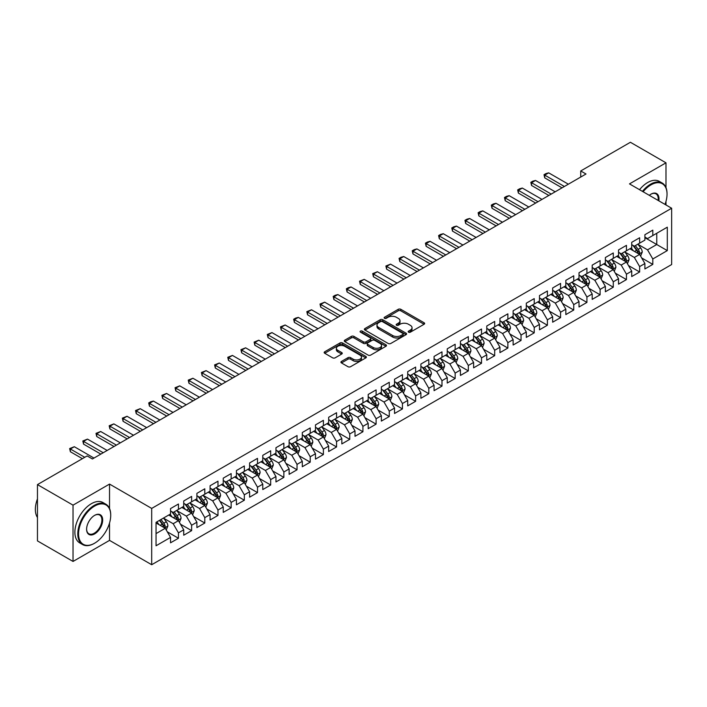 <?xml version="1.0" encoding="UTF-8"?>
<svg xmlns="http://www.w3.org/2000/svg" width="707" height="707" viewBox="0 0 707 707"><rect width="100%" height="100%" fill="white"/><g stroke="black" fill="none" stroke-linecap="round" stroke-linejoin="round"><path stroke-width="1.06" d="M408.549 332.184A1.281 0.742 0 0 0 410.36 332.184L424.103 324.248A1.829 1.052 0 0 0 424.642 323.506A1.829 1.052 0 0 0 424.103 322.754L400.825 309.312A1.829 1.052 0 0 0 398.235 309.312L384.493 317.249A1.281 0.742 0 0 0 384.122 317.77A1.281 0.742 0 0 0 384.493 318.291A1.281 0.742 0 0 0 386.305 318.291L388.081 317.266A5.85 3.376 0 0 1 396.362 317.266L398.297 318.389A5.85 3.376 0 0 1 400.012 320.775A5.85 3.376 0 0 1 398.297 323.17L396.521 324.195A1.281 0.742 0 0 0 396.15 324.716A1.281 0.742 0 0 0 396.521 325.238A1.281 0.742 0 0 0 398.333 325.238L400.109 324.213A5.85 3.376 0 0 1 408.39 324.213L410.325 325.335A5.85 3.376 0 0 1 412.04 327.721A5.85 3.376 0 0 1 410.325 330.107L408.549 331.141A1.281 0.742 0 0 0 408.178 331.663A1.281 0.742 0 0 0 408.549 332.184L408.549 331.141M341.454 361.436A1.829 1.052 0 0 0 340.924 362.178A1.829 1.052 0 0 0 341.454 362.93L347.985 366.703A1.829 1.052 0 0 0 350.575 366.703L365.837 357.892A1.829 1.052 0 0 0 366.367 357.141A1.829 1.052 0 0 0 365.837 356.399L342.559 342.957A1.829 1.052 0 0 0 339.97 342.957L324.707 351.768A1.829 1.052 0 0 0 324.168 352.51A1.829 1.052 0 0 0 324.707 353.261L332.599 357.813A1.829 1.052 0 0 0 335.18 357.813L341.711 354.039A1.829 1.052 0 0 0 342.25 353.297A1.829 1.052 0 0 0 341.711 352.546L337.805 350.292A4.896 2.828 0 0 1 336.373 348.295A4.896 2.828 0 0 1 339.387 345.688A4.896 2.828 0 0 1 344.724 346.297L360.049 355.144A4.896 2.828 0 0 1 361.48 357.141A4.896 2.828 0 0 1 358.458 359.748A4.896 2.828 0 0 1 353.129 359.138L350.575 357.662A1.829 1.052 0 0 0 347.985 357.662L341.454 361.436L341.454 362.93M109.532 508.492L109.532 484.083L73.033 505.152L37.462 484.613L87.138 455.935L92.405 458.976L586.006 174.002L580.73 170.961L580.73 177.042M109.532 484.083L151.696 508.421L671.65 208.238L671.65 264.533L151.696 564.725L151.696 508.421M665.985 187.62L665.985 162.822L629.486 183.891L671.65 208.238M665.985 162.822L630.405 142.275L580.73 170.961M388.214 343.478A1.829 1.052 0 0 0 390.794 343.478L406.057 334.667A1.829 1.052 0 0 0 406.596 333.916A1.829 1.052 0 0 0 406.057 333.174L382.779 319.732A1.829 1.052 0 0 0 380.189 319.732L364.927 328.543A1.829 1.052 0 0 0 364.397 329.285A1.829 1.052 0 0 0 364.927 330.036L388.214 343.478M360.977 332.458A1.281 0.742 0 0 1 362.276 332.644L385.925 346.289L370.689 355.091A1.829 1.052 0 0 1 368.1 355.091L344.822 341.649L351.352 337.902L351.352 336.382L344.822 340.155A1.829 1.052 0 0 0 344.282 340.898A1.829 1.052 0 0 0 344.822 341.649L344.822 340.155M351.352 337.902A1.829 1.052 0 0 1 353.933 337.902L353.933 336.382A1.829 1.052 0 0 0 351.352 336.382M353.933 336.382L363.38 341.835A1.829 1.052 0 0 0 365.961 341.835L370.3 339.333A1.829 1.052 0 0 0 370.83 338.582A1.829 1.052 0 0 0 370.3 337.84L360.464 332.166A1.281 0.742 0 0 1 360.093 331.645A1.281 0.742 0 0 1 360.879 330.956A1.281 0.742 0 0 1 362.276 331.115L385.951 344.786A1.829 1.052 0 0 1 386.482 345.529A1.829 1.052 0 0 1 385.951 346.28L385.951 344.786M644.899 237.676L656.759 244.525L656.759 233.266L667.302 227.177L652.808 235.546L652.808 230.146L644.899 234.706L644.899 240.115L639.632 243.155L639.632 237.755L631.722 242.315L631.722 247.715L626.455 250.764L626.455 245.356L618.545 249.925L618.545 255.324L613.278 258.364L613.278 252.965L605.369 257.534L605.369 262.933L600.102 265.973L600.102 260.574L592.192 265.143L592.192 270.542L586.925 273.582L586.925 268.183L579.015 272.743L579.015 278.151L573.748 281.192L573.748 275.792L565.839 280.352L565.839 285.752L560.571 288.801L560.571 283.401L552.662 287.961L552.662 293.361L547.395 296.41L547.395 291.001L539.485 295.57L539.485 300.97L534.218 304.01L534.218 298.61L526.308 303.179L526.308 308.579L521.041 311.619L521.041 306.219L513.132 310.78L513.132 316.188L507.865 319.228L507.865 313.828L499.955 318.389L499.955 323.788L494.688 326.837L494.688 321.438L486.778 325.998L486.778 331.397L481.511 334.446L481.511 329.038L473.602 333.607L473.602 339.007L468.334 342.047L468.334 336.647L460.425 341.216L460.425 346.616L455.158 349.656L455.158 344.256L447.248 348.825L447.248 354.225L441.981 357.265L441.981 351.865L434.071 356.425L434.071 361.834L428.804 364.874L428.804 359.474L420.895 364.034L420.895 369.434L415.628 372.483L415.628 367.083L407.718 371.643L407.718 377.043L402.451 380.092L402.451 374.683L394.541 379.252L394.541 384.652L389.274 387.692L389.274 382.293L381.365 386.862L381.365 392.261L376.097 395.301L376.097 389.902L368.188 394.462L368.188 399.87L362.921 402.91L362.921 397.511L355.011 402.071L355.011 407.471L349.744 410.52L349.744 405.12L341.835 409.68L341.835 415.08L336.567 418.129L336.567 412.72L328.658 417.289L328.658 422.689L323.391 425.729L323.391 420.329L315.481 424.898L315.481 430.298L310.214 433.338L310.214 427.938L302.304 432.507L302.304 437.907L297.037 440.947L297.037 435.547L289.136 440.108L289.136 445.516L283.861 448.556L283.861 443.156L275.96 447.717L275.96 453.116L270.684 456.165L270.684 450.766L262.783 455.326L262.783 460.725L257.507 463.774L257.507 458.366L249.606 462.935L249.606 468.334L244.33 471.375L244.33 465.975L236.43 470.544L236.43 475.944L231.154 478.984L231.154 473.584L223.253 478.144L223.253 483.553L217.977 486.593L217.977 481.193L210.076 485.753L210.076 491.153L204.8 494.202L204.8 488.802L196.9 493.362L196.9 498.762L191.624 501.811L191.624 496.402L183.723 500.971L183.723 506.371L178.447 509.411L178.447 504.011L170.546 508.58L170.546 513.98L156.044 522.349L156.044 545.777L170.546 537.408L165.27 528.279L156.044 522.959M667.302 227.177L667.302 250.605L652.808 258.974L647.532 249.845L637.979 244.33M641.673 257.949L652.808 264.383L652.808 258.974M652.808 264.383L644.899 268.943L644.899 263.543L639.632 266.583L634.356 257.454L624.811 251.939M628.496 265.558L639.632 271.983L639.632 266.583M639.632 271.983L631.722 276.552L631.722 271.152L626.455 274.192L621.188 265.063L611.635 259.549M615.32 273.167L626.455 279.592L626.455 274.192M626.455 279.592L618.545 284.161L618.545 278.752L613.278 281.801L608.011 272.672L598.458 267.158M602.143 280.776L613.278 287.201L613.278 281.801M613.278 287.201L605.369 291.77L605.369 286.362L600.102 289.41L594.834 280.281L585.281 274.767M588.966 288.376L600.102 294.81L600.102 289.41M600.102 294.81L592.192 299.37L592.192 293.971L586.925 297.011L581.658 287.882L572.104 282.367M575.79 295.986L586.925 302.419L586.925 297.011M586.925 302.419L579.015 306.979L579.015 301.58L573.748 304.62L568.481 295.491L558.928 289.976M562.613 303.595L573.748 310.02L573.748 304.62M573.748 310.02L565.839 314.588L565.839 309.189L560.571 312.229L555.304 303.1L545.751 297.585M549.436 311.204L560.571 317.629L560.571 312.229M560.571 317.629L552.662 322.198L552.662 316.798L547.395 319.838L542.128 310.709L532.574 305.194M536.26 318.813L547.395 325.238L547.395 319.838M547.395 325.238L539.485 329.807L539.485 324.398L534.218 327.447L528.951 318.318L519.398 312.803M523.083 326.422L534.218 332.847L534.218 327.447M534.218 332.847L526.308 337.407L526.308 332.007L521.041 335.056L515.774 325.927L506.221 320.404M509.906 334.022L521.041 340.456L521.041 335.056M521.041 340.456L513.132 345.016L513.132 339.616L507.865 342.656L502.597 333.527L493.044 328.013M496.729 341.631L507.865 348.065L507.865 342.656M507.865 348.065L499.955 352.625L499.955 347.225L494.688 350.265L489.421 341.136L479.867 335.622M483.553 349.24L494.688 355.665L494.688 350.265M494.688 355.665L486.778 360.234L486.778 354.834L481.511 357.875L476.244 348.745L466.691 343.231M470.376 356.849L481.511 363.274L481.511 357.875M481.511 363.274L473.602 367.843L473.602 362.435L468.334 365.484L463.067 356.355L453.514 350.84M457.199 364.459L468.334 370.883L468.334 365.484M468.334 370.883L460.425 375.444L460.425 370.044L455.158 373.093L449.891 363.964L440.337 358.449M444.023 372.059L455.158 378.492L455.158 373.093M455.158 378.492L447.248 383.053L447.248 377.653L441.981 380.693L436.714 371.564L427.161 366.049M430.846 379.668L441.981 386.102L441.981 380.693M441.981 386.102L434.071 390.662L434.071 385.262L428.804 388.302L423.537 379.173L413.984 373.658M417.669 387.277L428.804 393.702L428.804 388.302M428.804 393.702L420.895 398.271L420.895 392.871L415.628 395.911L410.36 386.782L400.807 381.267M404.492 394.886L415.628 401.311L415.628 395.911M415.628 401.311L407.718 405.88L407.718 400.48L402.451 403.52L397.184 394.391L387.63 388.877M391.316 402.495L402.451 408.92L402.451 403.52M402.451 408.92L394.541 413.489L394.541 408.08L389.274 411.129L384.007 402L374.454 396.486M378.139 410.104L389.274 416.529L389.274 411.129M389.274 416.529L381.365 421.089L381.365 415.689L376.097 418.738L370.83 409.609L361.277 404.086M364.962 417.704L376.097 424.138L376.097 418.738M376.097 424.138L368.188 428.698L368.188 423.299L362.921 426.339L357.654 417.21L348.1 411.695M351.786 425.314L362.921 431.747L362.921 426.339M362.921 431.747L355.011 436.307L355.011 430.908L349.744 433.948L344.477 424.819L334.924 419.304M338.609 432.923L349.744 439.347L349.744 433.948M349.744 439.347L341.835 443.916L341.835 438.517L336.567 441.557L331.3 432.428L321.747 426.913M325.432 440.532L336.567 446.957L336.567 441.557M336.567 446.957L328.658 451.526L328.658 446.117L323.391 449.166L318.123 440.037L308.57 434.522M312.255 448.141L323.391 454.566L323.391 449.166M323.391 454.566L315.481 459.126L315.481 453.726L310.214 456.775L304.947 447.646L295.393 442.131M299.079 455.741L310.214 462.175L310.214 456.775M310.214 462.175L302.304 466.735L302.304 461.335L297.037 464.375L291.77 455.246L282.217 449.732M285.902 463.35L297.037 469.784L297.037 464.375M297.037 469.784L289.136 474.344L289.136 468.944L283.861 471.984L278.593 462.855L269.04 457.341M272.725 470.959L283.861 477.384L283.861 471.984M283.861 477.384L275.96 481.953L275.96 476.553L270.684 479.593L265.417 470.464L255.863 464.95M259.549 478.568L270.684 484.993L270.684 479.593M270.684 484.993L262.783 489.562L262.783 484.162L257.507 487.203L252.24 478.073L242.687 472.559M246.372 486.177L257.507 492.602L257.507 487.203M257.507 492.602L249.606 497.171L249.606 491.763L244.33 494.812L239.063 485.682L229.51 480.168M233.195 493.778L244.33 500.211L244.33 494.812M244.33 500.211L236.43 504.771L236.43 499.372L231.154 502.412L225.887 493.292L216.333 487.768M220.018 501.387L231.154 507.82L231.154 502.412M231.154 507.82L223.253 512.381L223.253 506.981L217.977 510.021L212.71 500.892L203.156 495.377M206.842 508.996L217.977 515.43L217.977 510.021M217.977 515.43L210.076 519.99L210.076 514.59L204.8 517.63L199.533 508.501L189.98 502.986M193.665 516.605L204.8 523.03L204.8 517.63M204.8 523.03L196.9 527.599L196.9 522.199L191.624 525.239L186.356 516.11L176.803 510.595M180.488 524.214L191.624 530.639L191.624 525.239M191.624 530.639L183.723 535.208L183.723 529.799L178.447 532.848L173.18 523.719L163.626 518.204M167.312 531.823L178.447 538.248L178.447 532.848M178.447 538.248L170.546 542.808L170.546 537.408M170.546 510.94L173.18 512.46L178.447 509.411M156.044 533.608L165.27 528.279M183.723 503.331L186.356 504.851L191.624 501.811M173.18 523.719L178.447 520.67L168.699 515.041M183.723 529.799L178.447 520.67M196.9 495.722L199.533 497.242L204.8 494.202M186.356 516.11L191.624 513.07L181.876 507.44M196.9 522.199L191.624 513.07M210.076 488.113L212.71 489.633L217.977 486.593M199.533 508.501L204.8 505.461L195.052 499.831M210.076 514.59L204.8 505.461M223.253 480.504L225.887 482.024L231.154 478.984M212.71 500.892L217.977 497.852L208.229 492.222M223.253 506.981L217.977 497.852M236.43 472.903L239.063 474.424L244.33 471.375M225.887 493.292L231.154 490.243L221.406 484.613M236.43 499.372L231.154 490.243M249.606 465.294L252.24 466.814L257.507 463.774M239.063 485.682L244.33 482.634L234.583 477.004M249.606 491.763L244.33 482.634M262.783 457.685L265.417 459.205L270.684 456.165M252.24 478.073L257.507 475.033L247.759 469.404M262.783 484.162L257.507 475.033M275.96 450.076L278.593 451.596L283.861 448.556M265.417 470.464L270.684 467.424L260.936 461.795M275.96 476.553L270.684 467.424M289.136 442.467L291.77 443.987L297.037 440.947M278.593 462.855L283.861 459.815L274.113 454.186M289.136 468.944L283.861 459.815M302.304 434.858L304.947 436.387L310.214 433.338M291.77 455.246L297.037 452.206L287.289 446.577M302.304 461.335L297.037 452.206M315.481 427.258L318.123 428.778L323.391 425.729M304.947 447.646L310.214 444.597L300.466 438.967M315.481 453.726L310.214 444.597M328.658 419.649L331.3 421.169L336.567 418.129M318.123 440.037L323.391 436.988L313.643 431.358M328.658 446.117L323.391 436.988M341.835 412.04L344.477 413.56L349.744 410.52M331.3 432.428L336.567 429.388L326.82 423.758M341.835 438.517L336.567 429.388M355.011 404.431L357.654 405.951L362.921 402.91M344.477 424.819L349.744 421.779L339.996 416.149M355.011 430.908L349.744 421.779M368.188 396.821L370.83 398.35L376.097 395.301M357.654 417.21L362.921 414.169L353.173 408.54M368.188 423.299L362.921 414.169M381.365 389.221L384.007 390.741L389.274 387.692M370.83 409.609L376.097 406.56L366.35 400.931M381.365 415.689L376.097 406.56M394.541 381.612L397.184 383.132L402.451 380.092M384.007 402L389.274 398.951L379.526 393.322M394.541 408.08L389.274 398.951M407.718 374.003L410.36 375.523L415.628 372.483M397.184 394.391L402.451 391.351L392.703 385.722M407.718 400.48L402.451 391.351M420.895 366.394L423.537 367.914L428.804 364.874M410.36 386.782L415.628 383.742L405.88 378.112M420.895 392.871L415.628 383.742M434.071 358.785L436.714 360.305L441.981 357.265M423.537 379.173L428.804 376.133L419.057 370.503M434.071 385.262L428.804 376.133M447.248 351.176L449.891 352.705L455.158 349.656M436.714 371.564L441.981 368.524L432.233 362.894M447.248 377.653L441.981 368.524M460.425 343.575L463.067 345.096L468.334 342.047M449.891 363.964L455.158 360.915L445.41 355.285M460.425 370.044L455.158 360.915M473.602 335.966L476.244 337.486L481.511 334.446M463.067 356.355L468.334 353.306L458.587 347.676M473.602 362.435L468.334 353.306M486.778 328.357L489.421 329.877L494.688 326.837M476.244 348.745L481.511 345.705L471.763 340.076M486.778 354.834L481.511 345.705M499.955 320.748L502.597 322.268L507.865 319.228M489.421 341.136L494.688 338.096L484.94 332.467M499.955 347.225L494.688 338.096M513.132 313.139L515.774 314.668L521.041 311.619M502.597 333.527L507.865 330.487L498.117 324.858M513.132 339.616L507.865 330.487M526.308 305.539L528.951 307.059L534.218 304.01M515.774 325.927L521.041 322.878L511.294 317.249M526.308 332.007L521.041 322.878M539.485 297.93L542.128 299.45L547.395 296.41M528.951 318.318L534.218 315.269L524.47 309.639M539.485 324.398L534.218 315.269M552.662 290.321L555.304 291.841L560.571 288.801M542.128 310.709L547.395 307.669L537.647 302.039M552.662 316.798L547.395 307.669M565.839 282.712L568.481 284.232L573.748 281.192M555.304 303.1L560.571 300.06L550.824 294.43M565.839 309.189L560.571 300.06M579.015 275.103L581.658 276.623L586.925 273.582M568.481 295.491L573.748 292.451L564 286.821M579.015 301.58L573.748 292.451M592.192 267.493L594.834 269.022L600.102 265.973M581.658 287.882L586.925 284.841L577.177 279.212M592.192 293.971L586.925 284.841M605.369 259.893L608.011 261.413L613.278 258.364M594.834 280.281L600.102 277.232L590.354 271.603M605.369 286.362L600.102 277.232M618.545 252.284L621.188 253.804L626.455 250.764M608.011 272.672L613.278 269.632L603.531 263.994M618.545 278.752L613.278 269.632M631.722 244.675L634.356 246.195L639.632 243.155M621.188 265.063L626.455 262.023L616.707 256.394M631.722 271.152L626.455 262.023M644.899 237.066L647.532 238.586L652.808 235.546M634.356 257.454L639.632 254.414L629.884 248.784M644.899 263.543L639.632 254.414M37.462 484.613L37.462 540.908L73.033 561.446L109.532 540.378L151.696 564.725M73.033 505.152L73.033 561.446M665.985 204.968L665.985 201.38M647.532 249.845L656.759 244.525L667.302 250.605M109.532 540.378L109.532 523.03M409.061 332.361L410.325 331.636A5.85 3.376 0 0 0 412.04 329.241L412.04 327.721M400.012 320.775L400.012 322.295A5.85 3.376 0 0 1 398.297 324.69L397.034 325.423M424.076 324.266L400.825 310.833A1.829 1.052 0 0 0 398.235 310.833L385.006 318.477M406.057 333.174L406.057 334.667L382.779 321.252A1.829 1.052 0 0 0 380.189 321.252L364.953 330.054L364.927 328.543M402.822 334.438A1.281 0.742 0 0 0 403.202 333.916A1.281 0.742 0 0 0 402.822 333.395L382.39 321.597A1.281 0.742 0 0 0 380.578 321.597L378.705 322.684A5.85 3.376 0 0 0 376.99 325.07A5.85 3.376 0 0 0 378.705 327.456L392.677 335.525A5.85 3.376 0 0 0 400.949 335.525L402.822 334.438L402.822 335.966A1.281 0.742 0 0 0 403.202 335.436L403.202 333.916M376.99 325.07L376.99 326.59A5.85 3.376 0 0 0 378.705 328.985L378.705 327.456M402.822 335.966L400.949 337.045A5.85 3.376 0 0 1 392.677 337.045L378.705 328.985M353.933 337.902L363.38 343.355A1.829 1.052 0 0 0 365.961 343.355L370.3 340.854A1.829 1.052 0 0 0 370.83 340.111L370.83 338.582M373.172 347.49A4.896 2.828 0 0 0 378.51 348.1A4.896 2.828 0 0 0 381.533 345.493A4.896 2.828 0 0 0 380.092 343.496L374.692 340.376A1.829 1.052 0 0 0 372.112 340.376L367.773 342.877A1.829 1.052 0 0 0 367.242 343.629A1.829 1.052 0 0 0 367.773 344.371L373.172 347.49L373.172 349.011A4.896 2.828 0 0 0 378.51 349.62A4.896 2.828 0 0 0 381.533 347.013L381.533 345.493M367.242 343.629L367.242 345.149A1.829 1.052 0 0 0 367.773 345.891L367.773 344.371M373.172 349.011L367.773 345.891M361.48 357.141L361.48 358.661A4.896 2.828 0 0 1 358.458 361.277A4.896 2.828 0 0 1 353.129 360.658L350.575 359.183A1.829 1.052 0 0 0 347.985 359.183L341.481 362.947M336.373 348.295L336.373 349.815A4.896 2.828 0 0 0 337.805 351.812L337.805 350.292M341.693 354.057L337.805 351.812M365.811 357.901L342.559 344.477A1.829 1.052 0 0 0 339.97 344.477L324.734 353.27M640.604 256.102L642.239 252.116A4.94 2.855 -120 0 0 640.666 247.91L637.864 244.171M633.401 250.817L631.271 247.98M638.704 253.875L639.57 252.328A4.94 2.855 -120 0 0 638.156 249.359L635.363 245.621M633.764 245.85L637.219 250.464A2.519 1.449 60 0 1 637.679 251.232L639.57 252.328M632.898 245.347L636.583 250.269A4.94 2.855 60 0 1 637.988 253.239L638.094 253.521M564.389 186.48L544.735 175.124L544.735 177.864L544.01 174.709L545.981 173.569L548.685 172.844L568.348 184.191M562.021 187.85L544.735 177.864M548.685 172.844L544.735 175.124L544.01 174.709M627.427 263.711L629.062 259.725A4.94 2.855 -120 0 0 627.489 255.519L624.688 251.78M620.225 258.426L618.095 255.581M625.527 261.484L626.393 259.937A4.94 2.855 -120 0 0 624.979 256.959L622.187 253.23M620.587 253.46L624.042 258.073A2.519 1.449 60 0 1 624.502 258.842L626.393 259.937M619.721 252.956L623.406 257.878A4.94 2.855 60 0 1 624.811 260.848L624.917 261.13M614.25 271.32L615.885 267.334A4.94 2.855 -120 0 0 614.312 263.128L611.511 259.389M607.048 266.035L604.927 263.19M612.35 269.093L613.216 267.538A4.94 2.855 -120 0 0 611.802 264.568L609.01 260.83M607.41 261.069L610.866 265.682A2.519 1.449 60 0 1 611.325 266.442L613.216 267.538M606.544 260.565L610.229 265.487A4.94 2.855 60 0 1 611.635 268.457L611.741 268.74M551.213 194.089L531.558 182.733L531.558 185.473L530.833 182.318L532.804 181.178L535.508 180.453L555.172 191.8M548.844 195.459L531.558 185.473M535.508 180.453L531.558 182.733L530.833 182.318M538.036 201.689L518.381 190.342L518.381 193.082L517.657 189.927L519.627 188.787L522.332 188.062L541.995 199.409M535.667 203.059L518.381 193.082M522.332 188.062L518.381 190.342L517.657 189.927M664.995 204.394A22.73 13.124 120 0 0 667.037 194.16A22.73 13.124 120 0 0 650.961 184.88A22.73 13.124 120 0 0 643.123 191.765M642.433 191.367A23.296 13.451 -60 0 1 650.564 184.2A23.296 13.451 -60 0 1 662.212 183.042A23.296 13.451 -60 0 1 667.037 193.709A23.296 13.451 -60 0 1 667.037 193.939M649.291 195.326A11.365 6.566 -60 0 1 650.961 194.16L650.961 194.16A11.365 6.566 -60 0 1 658.827 200.832M658.093 200.408A10.808 6.239 120 0 0 655.972 193.851A10.808 6.239 120 0 0 650.758 194.284M639.535 189.697A23.296 13.451 -60 0 1 647.665 182.521A23.296 13.451 -60 0 1 659.313 181.372L662.212 183.042M94.252 543.418L94.641 543.188A22.73 13.124 120 0 0 110.716 515.35A22.73 13.124 120 0 0 94.641 506.071A22.73 13.124 120 0 0 78.565 533.909A22.73 13.124 120 0 0 94.641 543.188L94.252 543.418A23.296 13.451 -60 0 1 82.604 544.576A23.296 13.451 -60 0 1 79.034 525.911A23.296 13.451 -60 0 1 94.252 505.381A23.296 13.451 -60 0 1 105.9 504.232A23.296 13.451 -60 0 1 110.716 514.89A23.296 13.451 -60 0 1 110.716 515.12M94.641 515.35L94.641 515.35A11.365 6.566 -60 0 1 102.683 519.99A11.365 6.566 -60 0 1 94.641 533.909A11.365 6.566 -60 0 1 86.608 529.269A11.365 6.566 -60 0 1 94.641 515.35L94.641 515.35M86.608 529.039A10.808 6.239 120 0 0 88.843 533.758A10.808 6.239 120 0 0 94.252 533.228A10.808 6.239 120 0 0 101.313 523.701A10.808 6.239 120 0 0 99.652 515.041A10.808 6.239 120 0 0 94.446 515.465M37.462 517.506A23.296 13.451 -60 0 1 37.462 498.886M82.604 544.576L79.705 542.896A23.296 13.451 -60 0 1 76.135 524.232A23.296 13.451 -60 0 1 91.353 503.711A23.296 13.451 -60 0 1 103.001 502.553L105.9 504.232M601.074 278.92L602.709 274.935A4.94 2.855 -120 0 0 601.136 270.737L598.334 266.999M593.871 273.644L591.75 270.799M599.174 276.702L600.04 275.147A4.94 2.855 -120 0 0 598.626 272.177L595.833 268.439M594.234 268.678L597.689 273.291A2.519 1.449 60 0 1 598.149 274.051L600.04 275.147M593.367 268.174L597.053 273.088A4.94 2.855 60 0 1 598.458 276.057L598.564 276.349M587.897 286.529L589.532 282.544A4.94 2.855 -120 0 0 587.959 278.337L585.157 274.608M580.694 281.245L578.573 278.408M585.997 284.302L586.863 282.756A4.94 2.855 -120 0 0 585.449 279.786L582.656 276.048M581.057 276.278L584.512 280.9A2.519 1.449 60 0 1 584.972 281.66L586.863 282.756M580.191 275.783L583.876 280.697A4.94 2.855 60 0 1 585.281 283.666L585.387 283.958M524.859 209.299L505.205 197.951L505.205 200.691L504.48 197.536L506.451 196.387L509.155 195.671L528.818 207.018M522.491 210.668L505.205 200.691M509.155 195.671L505.205 197.951L504.48 197.536M511.682 216.908L492.028 205.56L492.028 208.3L491.303 205.136L493.274 203.996L495.978 203.271L515.642 214.628M509.314 218.277L492.028 208.3M495.978 203.271L492.028 205.56L491.303 205.136M574.72 294.139L576.355 290.153A4.94 2.855 -120 0 0 574.782 285.946L571.981 282.208M567.518 288.854L565.397 286.017M572.82 291.911L573.686 290.365A4.94 2.855 -120 0 0 572.272 287.396L569.48 283.657M567.88 283.887L571.336 288.5A2.519 1.449 60 0 1 571.795 289.269L573.686 290.365M567.014 283.383L570.699 288.306A4.94 2.855 60 0 1 572.113 291.275L572.21 291.558M498.506 224.517L478.851 213.16L478.851 215.9L478.126 212.745L480.097 211.605L482.801 210.88L502.465 222.237M496.137 225.887L478.851 215.9M482.801 210.88L478.851 213.16L478.126 212.745M561.544 301.748L563.179 297.762A4.94 2.855 -120 0 0 561.605 293.555L558.804 289.817M554.341 296.463L552.22 293.626M559.644 299.521L560.51 297.974A4.94 2.855 -120 0 0 559.096 295.005L556.303 291.266M554.703 291.496L558.159 296.109A2.519 1.449 60 0 1 558.618 296.878L560.51 297.974M553.837 290.992L557.523 295.915A4.94 2.855 60 0 1 558.937 298.884L559.034 299.167M485.329 232.126L465.674 220.77L465.674 223.509L464.95 220.354L466.92 219.214L469.625 218.49L489.288 229.837M482.961 233.496L465.674 223.509M469.625 218.49L465.674 220.77L464.95 220.354M548.367 309.357L550.002 305.371A4.94 2.855 -120 0 0 548.429 301.164L545.627 297.426M541.164 304.072L539.043 301.226M546.467 307.13L547.333 305.574A4.94 2.855 -120 0 0 545.919 302.605L543.126 298.875M541.527 299.105L544.982 303.718A2.519 1.449 60 0 1 545.442 304.487L547.333 305.574M540.661 298.601L544.346 303.524A4.94 2.855 60 0 1 545.76 306.493L545.857 306.776M535.19 316.966L536.825 312.971A4.94 2.855 -120 0 0 535.252 308.773L532.451 305.035M527.988 311.681L525.867 308.835M533.29 314.739L534.156 313.183A4.94 2.855 -120 0 0 532.751 310.214L529.95 306.476M528.35 306.714L531.805 311.327A2.519 1.449 60 0 1 532.265 312.087L534.156 313.183M527.484 306.211L531.169 311.124A4.94 2.855 60 0 1 532.583 314.102L532.68 314.385M522.013 324.566L523.648 320.58A4.94 2.855 -120 0 0 522.075 316.374L519.274 312.644M514.811 319.281L512.69 316.444M520.113 322.339L520.979 320.792A4.94 2.855 -120 0 0 519.574 317.823L516.773 314.085M515.173 314.323L518.629 318.937A2.519 1.449 60 0 1 519.088 319.697L520.979 320.792M514.307 313.82L517.992 318.733A4.94 2.855 60 0 1 519.406 321.703L519.504 321.994M508.837 332.175L510.472 328.189A4.94 2.855 -120 0 0 508.899 323.983L506.097 320.244M501.634 326.89L499.513 324.053M506.937 329.948L507.803 328.402A4.94 2.855 -120 0 0 506.398 325.432L503.596 321.694M501.997 321.924L505.452 326.546A2.519 1.449 60 0 1 505.912 327.306L507.803 328.402M501.13 321.429L504.816 326.342A4.94 2.855 60 0 1 506.23 329.312L506.327 329.603M495.66 339.784L497.295 335.798A4.94 2.855 -120 0 0 495.722 331.592L492.92 327.854M488.457 334.499L486.336 331.663M493.76 337.557L494.626 336.011A4.94 2.855 -120 0 0 493.221 333.041L490.419 329.303M488.82 329.533L492.275 334.146A2.519 1.449 60 0 1 492.735 334.915L494.626 336.011M487.954 329.029L491.639 333.951A4.94 2.855 60 0 1 493.053 336.921L493.15 337.204M482.483 347.393L484.118 343.408A4.94 2.855 -120 0 0 482.545 339.201L479.744 335.463M475.281 342.108L473.16 339.263M480.583 345.166L481.449 343.62A4.94 2.855 -120 0 0 480.044 340.641L477.243 336.912M475.643 337.142L479.099 341.755A2.519 1.449 60 0 1 479.558 342.524L481.449 343.62M474.777 336.638L478.462 341.561A4.94 2.855 60 0 1 479.876 344.53L479.973 344.813M469.307 355.002L470.942 351.008A4.94 2.855 -120 0 0 469.368 346.81L466.567 343.072M462.104 349.718L459.983 346.872M467.407 352.775L468.273 351.22A4.94 2.855 -120 0 0 466.867 348.251L464.066 344.512M462.466 344.751L465.922 349.364A2.519 1.449 60 0 1 466.381 350.124L468.273 351.22M461.6 344.247L465.286 349.17A4.94 2.855 60 0 1 466.7 352.139L466.797 352.422M456.13 362.603L457.765 358.617A4.94 2.855 -120 0 0 456.192 354.41L453.39 350.681M448.927 357.318L446.806 354.481M454.23 360.384L455.096 358.829A4.94 2.855 -120 0 0 453.691 355.86L450.889 352.121M449.29 352.36L452.745 356.973A2.519 1.449 60 0 1 453.205 357.733L455.096 358.829M448.424 351.856L452.109 356.77A4.94 2.855 60 0 1 453.523 359.739L453.62 360.031M442.953 370.212L444.588 366.226A4.94 2.855 -120 0 0 443.015 362.019L440.214 358.281M435.751 364.927L433.63 362.09M441.053 367.985L441.928 366.438A4.94 2.855 -120 0 0 440.514 363.469L437.713 359.73M436.113 359.96L439.568 364.582A2.519 1.449 60 0 1 440.028 365.342L441.928 366.438M435.247 359.465L438.932 364.379A4.94 2.855 60 0 1 440.346 367.348L440.443 367.64M429.776 377.821L431.411 373.835A4.94 2.855 -120 0 0 429.838 369.628L427.037 365.89M422.574 372.536L420.453 369.699M427.876 375.594L428.751 374.047A4.94 2.855 -120 0 0 427.337 371.078L424.536 367.34M422.936 367.569L426.392 372.182A2.519 1.449 60 0 1 426.851 372.951L428.751 374.047M422.07 367.066L425.755 371.988A4.94 2.855 60 0 1 427.169 374.957L427.267 375.24M416.6 385.43L418.235 381.444A4.94 2.855 -120 0 0 416.662 377.238L413.86 373.499M409.397 380.145L407.276 377.308M414.7 383.203L415.575 381.656A4.94 2.855 -120 0 0 414.161 378.687L411.359 374.949M409.76 375.178L413.215 379.792A2.519 1.449 60 0 1 413.675 380.56L415.575 381.656M408.893 374.675L412.579 379.597A4.94 2.855 60 0 1 413.993 382.567L414.09 382.849M403.423 393.039L405.058 389.053A4.94 2.855 -120 0 0 403.485 384.847L400.683 381.108M396.22 387.754L394.099 384.908M401.523 390.812L402.398 389.257A4.94 2.855 -120 0 0 400.984 386.287L398.182 382.558M396.583 382.787L400.038 387.401A2.519 1.449 60 0 1 400.498 388.17L402.398 389.257M395.717 382.284L399.402 387.206A4.94 2.855 60 0 1 400.816 390.176L400.913 390.458M390.246 400.639L391.881 396.654A4.94 2.855 -120 0 0 390.308 392.456L387.507 388.717M383.044 395.363L380.923 392.518M388.346 398.421L389.221 396.866A4.94 2.855 -120 0 0 387.807 393.896L385.006 390.158M383.406 390.397L386.862 395.01A2.519 1.449 60 0 1 387.321 395.77L389.221 396.866M382.54 389.893L386.225 394.806A4.94 2.855 60 0 1 387.639 397.785L387.736 398.068M377.07 408.248L378.705 404.263A4.94 2.855 -120 0 0 377.131 400.056L374.33 396.327M369.867 402.963L367.746 400.127M375.17 406.021L376.044 404.475A4.94 2.855 -120 0 0 374.63 401.505L371.829 397.767M370.229 397.997L373.685 402.619A2.519 1.449 60 0 1 374.144 403.379L376.044 404.475M369.363 397.502L373.049 402.416A4.94 2.855 60 0 1 374.463 405.385L374.56 405.677M363.893 415.857L365.528 411.872A4.94 2.855 -120 0 0 363.955 407.665L361.153 403.927M356.69 410.573L354.569 407.736M361.993 413.63L362.868 412.084A4.94 2.855 -120 0 0 361.454 409.114L358.652 405.376M357.053 405.606L360.508 410.228A2.519 1.449 60 0 1 360.968 410.988L362.868 412.084M356.187 405.111L359.872 410.025A4.94 2.855 60 0 1 361.286 412.994L361.383 413.277M350.716 423.466L352.351 419.481A4.94 2.855 -120 0 0 350.778 415.274L347.977 411.536M343.514 418.182L341.393 415.345M348.816 421.239L349.691 419.693A4.94 2.855 -120 0 0 348.277 416.723L345.476 412.985M343.876 413.215L347.331 417.828A2.519 1.449 60 0 1 347.791 418.597L349.691 419.693M343.01 412.711L346.695 417.634A4.94 2.855 60 0 1 348.109 420.603L348.206 420.886M337.539 431.076L339.174 427.09A4.94 2.855 -120 0 0 337.601 422.883L334.8 419.145M330.337 425.791L328.216 422.945M335.639 428.849L336.514 427.293A4.94 2.855 -120 0 0 335.1 424.324L332.299 420.594M330.699 420.824L334.155 425.437A2.519 1.449 60 0 1 334.614 426.206L336.514 427.293M329.833 420.32L333.518 425.243A4.94 2.855 60 0 1 334.932 428.212L335.03 428.495M324.363 438.685L325.998 434.69A4.94 2.855 -120 0 0 324.425 430.492L321.623 426.754M317.16 433.4L315.039 430.554M322.463 436.458L323.338 434.902A4.94 2.855 -120 0 0 321.924 431.933L319.122 428.195M317.523 428.433L320.978 433.046A2.519 1.449 60 0 1 321.438 433.806L323.338 434.902M316.656 427.929L320.342 432.852A4.94 2.855 60 0 1 321.756 435.821L321.853 436.104M311.186 446.285L312.821 442.299A4.94 2.855 -120 0 0 311.248 438.093L308.446 434.363M303.983 441L301.862 438.163M309.286 444.058L310.161 442.511A4.94 2.855 -120 0 0 308.747 439.542L305.945 435.804M304.346 436.042L307.801 440.655A2.519 1.449 60 0 1 308.261 441.415L310.161 442.511M303.48 435.539L307.165 440.452A4.94 2.855 60 0 1 308.579 443.422L308.676 443.713M298.009 453.894L299.644 449.908A4.94 2.855 -120 0 0 298.071 445.702L295.27 441.963M290.807 448.609L288.686 445.772M296.109 451.667L296.984 450.12A4.94 2.855 -120 0 0 295.57 447.151L292.769 443.413M291.169 443.643L294.625 448.265A2.519 1.449 60 0 1 295.084 449.025L296.984 450.12M290.303 443.148L293.988 448.061A4.94 2.855 60 0 1 295.402 451.031L295.499 451.322M284.833 461.503L286.468 457.517A4.94 2.855 -120 0 0 284.894 453.311L282.093 449.572M277.63 456.218L275.509 453.381M282.933 459.276L283.807 457.729A4.94 2.855 -120 0 0 282.393 454.76L279.592 451.022M277.992 451.252L281.448 455.865A2.519 1.449 60 0 1 281.907 456.634L283.807 457.729M277.126 450.748L280.812 455.67A4.94 2.855 60 0 1 282.226 458.64L282.323 458.923M472.152 239.726L452.498 228.379L452.498 231.118L451.773 227.963L453.744 226.823L456.448 226.099L476.111 237.446M469.784 241.096L452.498 231.118M456.448 226.099L452.498 228.379L451.773 227.963M458.976 247.335L439.321 235.988L439.321 238.727L438.596 235.572L440.567 234.424L443.271 233.708L462.935 245.055M456.607 248.705L439.321 238.727M443.271 233.708L439.321 235.988L438.596 235.572M445.799 254.944L426.144 243.597L426.144 246.336L425.42 243.173L427.39 242.033L430.095 241.317L449.758 252.664M443.43 256.314L426.144 246.336M430.095 241.317L426.144 243.597L425.42 243.173M432.622 262.553L412.968 251.206L412.968 253.937L412.243 250.782L414.214 249.642L416.918 248.917L436.581 260.273M430.254 263.923L412.968 253.937M416.918 248.917L412.968 251.206L412.243 250.782M419.445 270.162L399.791 258.806L399.791 261.546L399.066 258.391L401.037 257.251L403.741 256.526L423.405 267.873M417.077 271.532L399.791 261.546M403.741 256.526L399.791 258.806L399.066 258.391M406.269 277.771L386.614 266.415L386.614 269.155L385.889 266L390.564 264.135L410.228 275.483M403.9 279.132L386.614 269.155M390.564 264.135L386.614 266.415L385.889 266M393.092 285.372L373.437 274.024L373.437 276.764L372.713 273.609L377.388 271.744L397.051 283.092M390.724 286.742L373.437 276.764M377.388 271.744L373.437 274.024L372.713 273.609M379.915 292.981L360.261 281.633L360.261 284.373L359.536 281.209L364.211 279.353L383.874 290.701M377.547 294.351L360.261 284.373M364.211 279.353L360.261 281.633L359.536 281.209M366.739 300.59L347.084 289.243L347.084 291.982L346.359 288.818L348.339 287.678L351.034 286.954L370.698 298.31M364.37 301.96L347.084 291.982M351.034 286.954L347.084 289.243L346.359 288.818M353.562 308.199L333.907 296.843L333.907 299.582L333.183 296.427L335.162 295.287L337.858 294.563L357.521 305.919M351.193 309.569L333.907 299.582M337.858 294.563L333.907 296.843L333.183 296.427M340.385 315.808L320.731 304.452L320.731 307.192L320.006 304.037L324.681 302.172L344.344 313.519M338.017 317.178L320.731 307.192M324.681 302.172L320.731 304.452L320.006 304.037M327.208 323.408L307.554 312.061L307.554 314.801L306.829 311.646L311.504 309.781L331.168 321.128M324.84 324.778L307.554 314.801M311.504 309.781L307.554 312.061L306.829 311.646M314.032 331.017L294.377 319.67L294.377 322.41L293.652 319.255L295.632 318.106L298.327 317.39L317.991 328.737M311.663 332.387L294.377 322.41M298.327 317.39L294.377 319.67L293.652 319.255M300.855 338.626L281.2 327.279L281.2 330.019L280.476 326.855L285.151 324.99L304.814 336.346M298.487 339.996L281.2 330.019M285.151 324.99L281.2 327.279L280.476 326.855M287.678 346.236L268.024 334.888L268.024 337.619L267.299 334.464L271.974 332.599L291.637 343.956M285.31 347.605L268.024 337.619M271.974 332.599L268.024 334.888L267.299 334.464M274.502 353.845L254.847 342.488L254.847 345.228L254.122 342.073L258.797 340.208L278.461 351.556M272.133 355.214L254.847 345.228M258.797 340.208L254.847 342.488L254.122 342.073M261.325 361.454L241.67 350.098L241.67 352.837L240.946 349.682L245.621 347.817L265.284 359.165M258.956 362.815L241.67 352.837M245.621 347.817L241.67 350.098L240.946 349.682M248.157 369.054L228.494 357.707L228.494 360.446L227.769 357.291L232.444 355.427L252.107 366.774M245.78 370.424L228.494 360.446M232.444 355.427L228.494 357.707L227.769 357.291M234.98 376.663L215.317 365.316L215.317 368.055L214.592 364.892L219.267 363.036L238.931 374.383M232.603 378.033L215.317 368.055M219.267 363.036L215.317 365.316L214.592 364.892M221.804 384.272L202.14 372.925L202.14 375.664L201.415 372.501L206.09 370.636L225.754 381.992M219.426 385.642L202.14 375.664M206.09 370.636L202.14 372.925L201.415 372.501M208.627 391.881L188.963 380.525L188.963 383.265L188.239 380.11L192.914 378.245L212.577 389.601M206.25 393.251L188.963 383.265M192.914 378.245L188.963 380.525L188.239 380.11M271.656 469.112L273.291 465.126A4.94 2.855 -120 0 0 271.718 460.92L268.916 457.182M264.453 463.827L262.332 460.991M269.756 466.885L270.631 465.339A4.94 2.855 -120 0 0 269.217 462.36L266.415 458.631M264.816 458.861L268.271 463.474A2.519 1.449 60 0 1 268.731 464.243L270.631 465.339M263.95 458.357L267.635 463.279A4.94 2.855 60 0 1 269.049 466.249L269.146 466.532M195.45 399.49L175.787 388.134L175.787 390.874L175.062 387.719L179.737 385.854L199.401 397.201M193.073 400.86L175.787 390.874M179.737 385.854L175.787 388.134L175.062 387.719M258.479 476.721L260.114 472.736A4.94 2.855 -120 0 0 258.541 468.529L255.74 464.791M251.277 471.436L249.156 468.591M256.579 474.494L257.454 472.939A4.94 2.855 -120 0 0 256.04 469.969L253.239 466.231M251.639 466.47L255.094 471.083A2.519 1.449 60 0 1 255.554 471.852L257.454 472.939M250.773 465.966L254.458 470.889A4.94 2.855 60 0 1 255.872 473.858L255.969 474.141M182.273 407.091L162.61 395.743L162.61 398.483L161.885 395.328L166.56 393.463L186.224 404.811M179.896 408.46L162.61 398.483M166.56 393.463L162.61 395.743L161.885 395.328M245.302 484.322L246.937 480.336A4.94 2.855 -120 0 0 245.364 476.138L242.563 472.4M238.109 479.046L235.979 476.2M243.402 482.103L244.277 480.548A4.94 2.855 -120 0 0 242.863 477.579L240.062 473.84M238.462 474.079L241.918 478.692A2.519 1.449 60 0 1 242.377 479.452L244.277 480.548M237.596 473.575L241.281 478.489A4.94 2.855 60 0 1 242.695 481.458L242.793 481.75M169.097 414.7L149.433 403.352L149.433 406.092L148.709 402.937L150.688 401.788L153.384 401.072L173.047 412.42M166.719 416.07L149.433 406.092M153.384 401.072L149.433 403.352L148.709 402.937M232.126 491.931L233.761 487.945A4.94 2.855 -120 0 0 232.188 483.738L229.386 480.009M224.932 486.646L222.802 483.809M230.226 489.704L231.101 488.157A4.94 2.855 -120 0 0 229.687 485.188L226.885 481.449M225.286 481.679L228.741 486.301A2.519 1.449 60 0 1 229.201 487.061L231.101 488.157M224.419 481.184L228.105 486.098A4.94 2.855 60 0 1 229.519 489.067L229.616 489.359M155.92 422.309L136.257 410.961L136.257 413.701L135.532 410.537L140.207 408.673L159.87 420.029M153.543 423.679L136.257 413.701M140.207 408.673L136.257 410.961L135.532 410.537M218.949 499.54L220.584 495.554A4.94 2.855 -120 0 0 219.011 491.347L216.209 487.609M211.755 494.255L209.625 491.418M217.049 497.313L217.924 495.766A4.94 2.855 -120 0 0 216.51 492.797L213.708 489.058M212.109 489.288L215.564 493.901A2.519 1.449 60 0 1 216.024 494.67L217.924 495.766M211.243 488.793L214.928 493.707A4.94 2.855 60 0 1 216.342 496.676L216.439 496.959M142.743 429.918L123.08 418.571L123.08 421.301L122.355 418.146L127.03 416.282L146.694 427.638M140.366 431.288L123.08 421.301M127.03 416.282L123.08 418.571L122.355 418.146M205.772 507.149L207.407 503.163A4.94 2.855 -120 0 0 205.834 498.956L203.033 495.218M198.579 501.864L196.449 499.027M203.872 504.922L204.747 503.375A4.94 2.855 -120 0 0 203.333 500.406L200.532 496.668M198.932 496.897L202.388 501.51A2.519 1.449 60 0 1 202.847 502.279L204.747 503.375M198.066 496.394L201.751 501.316A4.94 2.855 60 0 1 203.165 504.285L203.263 504.568M129.567 437.527L109.903 426.171L109.903 428.91L109.178 425.755L113.854 423.891L133.517 435.238M127.189 438.897L109.903 428.91M113.854 423.891L109.903 426.171L109.178 425.755M192.604 514.758L194.231 510.772A4.94 2.855 -120 0 0 192.657 506.566L189.856 502.827M185.402 509.473L183.272 506.627M190.696 512.531L191.57 510.975A4.94 2.855 -120 0 0 190.156 508.006L187.355 504.277M185.755 504.506L189.211 509.12A2.519 1.449 60 0 1 189.67 509.888L191.57 510.975M184.889 504.003L188.575 508.925A4.94 2.855 60 0 1 189.989 511.895L190.086 512.177M116.39 445.127L96.726 433.78L96.726 436.519L96.002 433.364L100.677 431.5L120.34 442.847M114.013 446.497L96.726 436.519M100.677 431.5L96.726 433.78L96.002 433.364M179.428 522.367L181.054 518.372A4.94 2.855 -120 0 0 179.481 514.175L176.679 510.436M172.225 517.082L170.095 514.236M177.519 520.14L178.394 518.584A4.94 2.855 -120 0 0 176.98 515.615L174.178 511.877M172.579 512.115L176.034 516.729A2.519 1.449 60 0 1 176.494 517.489L178.394 518.584M171.713 511.612L175.398 516.525A4.94 2.855 60 0 1 176.812 519.504L176.909 519.786M103.213 452.736L83.55 441.389L83.55 444.129L82.825 440.974L87.5 439.109L107.164 450.456M100.836 454.106L83.55 444.129M87.5 439.109L83.55 441.389L82.825 440.974M166.251 529.967L167.877 525.981A4.94 2.855 -120 0 0 166.304 521.775L163.503 518.045M159.048 524.682L156.919 521.846M164.342 527.74L165.217 526.194A4.94 2.855 -120 0 0 163.803 523.224L161.002 519.486M159.764 520.202L162.857 524.338A2.519 1.449 60 0 1 163.317 525.098L165.217 526.194M159.42 520.396L162.221 524.134A4.94 2.855 60 0 1 163.635 527.104L163.732 527.395M84.76 457.305L70.373 448.998L70.373 451.738L69.648 448.574L74.323 446.718L93.987 458.065M82.392 458.675L70.373 451.738M74.323 446.718L70.373 448.998L69.648 448.574M410.325 331.636L410.325 330.107M396.521 325.238L396.521 324.195M398.297 324.69L398.297 323.17M384.493 318.291L384.493 317.249M398.235 310.833L398.235 309.312M400.825 310.833L400.825 309.312M424.103 324.248L424.103 322.754M380.189 321.252L380.189 319.732M382.779 321.252L382.779 319.732M392.677 337.045L392.677 335.525M400.949 337.045L400.949 335.525M363.38 343.355L363.38 341.835M365.961 343.355L365.961 341.835M370.3 340.854L370.3 339.333M362.276 332.644L362.276 331.115M347.985 359.183L347.985 357.662M350.575 359.183L350.575 357.662M353.129 360.658L353.129 359.138M341.711 354.039L341.711 352.546M324.707 353.261L324.707 351.768M339.97 344.477L339.97 342.957M342.559 344.477L342.559 342.957M365.837 357.892L365.837 356.399M639.013 254.052L642.203 252.213M638.156 249.359L640.666 247.91M634.515 251.462L636.583 250.269M625.836 261.661L629.027 259.814M624.979 256.959L627.489 255.519M621.338 259.071L623.406 257.878M612.66 269.27L615.85 267.423M611.802 264.568L614.312 263.128M608.161 266.672L610.229 265.487M599.483 276.879L602.673 275.032M598.626 272.177L601.136 270.737M594.985 274.281L597.053 273.088M586.306 284.488L589.497 282.641M585.449 279.786L587.959 278.337M581.808 281.89L583.876 280.697M573.13 292.097L576.32 290.25M572.272 287.396L574.782 285.946M568.631 289.499L570.699 288.306M559.953 299.697L563.143 297.859M559.096 295.005L561.605 293.555M555.455 297.108L557.523 295.915M546.776 307.306L549.966 305.459M545.919 302.605L548.429 301.164M542.278 304.708L544.346 303.524M533.599 314.915L536.79 313.068M532.751 310.214L535.252 308.773M529.101 312.317L531.169 311.124M520.423 322.525L523.613 320.678M519.574 317.823L522.075 316.374M515.924 319.926L517.992 318.733M507.246 330.134L510.436 328.287M506.398 325.432L508.899 323.983M502.748 327.535L504.816 326.342M494.069 337.734L497.26 335.896M493.221 333.041L495.722 331.592M489.571 335.145L491.639 333.951M480.893 345.343L484.083 343.496M480.044 340.641L482.545 339.201M476.394 342.745L478.462 341.561M467.716 352.952L470.906 351.105M466.867 348.251L469.368 346.81M463.218 350.354L465.286 349.17M454.539 360.561L457.729 358.714M453.691 355.86L456.192 354.41M450.041 357.963L452.109 356.77M441.362 368.17L444.553 366.323M440.514 363.469L443.015 362.019M436.864 365.572L438.932 364.379M428.186 375.771L431.385 373.932M427.337 371.078L429.838 369.628M423.687 373.181L425.755 371.988M415.009 383.38L418.208 381.541M414.161 378.687L416.662 377.238M410.511 380.79L412.579 379.597M401.832 390.989L405.031 389.142M400.984 386.287L403.485 384.847M397.334 388.39L399.402 387.206M388.656 398.598L391.855 396.751M387.807 393.896L390.308 392.456M384.157 396L386.225 394.806M375.479 406.207L378.678 404.36M374.63 401.505L377.131 400.056M370.981 403.609L373.049 402.416M362.302 413.816L365.501 411.969M361.454 409.114L363.955 407.665M357.804 411.218L359.872 410.025M349.125 421.416L352.325 419.578M348.277 416.723L350.778 415.274M344.627 418.827L346.695 417.634M335.949 429.025L339.148 427.178M335.1 424.324L337.601 422.883M331.45 426.427L333.518 425.243M322.772 436.634L325.971 434.787M321.924 431.933L324.425 430.492M318.274 434.036L320.342 432.852M309.595 444.243L312.794 442.396M308.747 439.542L311.248 438.093M305.097 441.645L307.165 440.452M296.419 451.853L299.618 450.005M295.57 447.151L298.071 445.702M291.92 449.254L293.988 448.061M283.242 459.453L286.441 457.615M282.393 454.76L284.894 453.311M278.744 456.863L280.812 455.67M270.065 467.062L273.264 465.224M269.217 462.36L271.718 460.92M265.567 464.472L267.635 463.279M256.888 474.671L260.088 472.824M256.04 469.969L258.541 468.529M252.39 472.073L254.458 470.889M243.712 482.28L246.911 480.433M242.863 477.579L245.364 476.138M239.213 479.682L241.281 478.489M230.535 489.889L233.734 488.042M229.687 485.188L232.188 483.738M226.037 487.291L228.105 486.098M217.358 497.498L220.557 495.651M216.51 492.797L219.011 491.347M212.86 494.9L214.928 493.707M204.182 505.098L207.381 503.26M203.333 500.406L205.834 498.956M199.683 502.509L201.751 501.316M191.005 512.708L194.204 510.861M190.156 508.006L192.657 506.566M186.507 510.109L188.575 508.925M177.828 520.317L181.027 518.47M176.98 515.615L179.481 514.175M173.33 517.718L175.398 516.525M164.651 527.926L167.851 526.079M163.803 523.224L166.304 521.775M160.153 525.328L162.221 524.134M667.037 194.16L667.037 193.709M110.716 515.35L110.716 514.89"/></g></svg>

